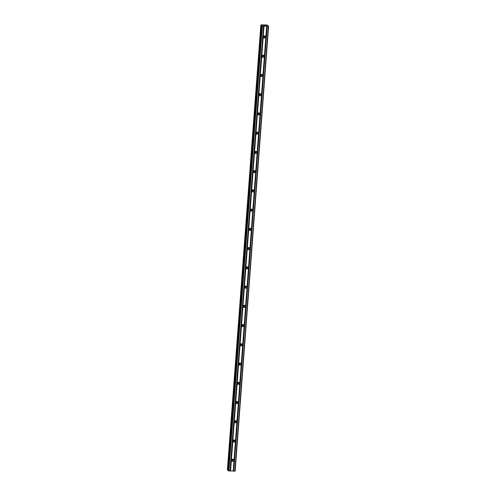 <?xml version="1.0" encoding="UTF-8"?>
<svg xmlns="http://www.w3.org/2000/svg" width="496" height="496" viewBox="0 0 496 496"><rect width="100%" height="100%" fill="white"/><g stroke="black" fill="none" stroke-linecap="round" stroke-linejoin="round"><path stroke-width="0.74" d="M231.626 460.263A1.104 1.054 -47.2 0 1 233.455 459.482A1.104 1.054 -47.2 0 1 233.083 461.286A1.104 1.054 -47.2 0 1 231.626 460.263M232.971 459.234A1.104 1.054 -47.2 0 1 231.663 460.641M233.077 441.025A1.104 1.054 -47.2 0 1 234.899 440.243A1.104 1.054 -47.2 0 1 234.534 442.048A1.104 1.054 -47.2 0 1 233.077 441.025M234.416 439.995A1.104 1.054 -47.2 0 1 233.114 441.403M234.521 421.786A1.104 1.054 -47.2 0 1 236.35 421.005A1.104 1.054 -47.2 0 1 235.978 422.809A1.104 1.054 -47.2 0 1 234.521 421.786M235.867 420.757A1.104 1.054 -47.2 0 1 234.558 422.164M235.966 402.547A1.104 1.054 -47.2 0 1 237.795 401.76A1.104 1.054 -47.2 0 1 237.423 403.564A1.104 1.054 -47.2 0 1 235.966 402.547M237.311 401.512A1.104 1.054 -47.2 0 1 236.003 402.926M237.417 383.303A1.104 1.054 -47.2 0 1 239.239 382.521A1.104 1.054 -47.2 0 1 238.874 384.326A1.104 1.054 -47.2 0 1 237.417 383.303M238.762 382.273A1.104 1.054 -47.2 0 1 237.454 383.681M238.861 364.064A1.104 1.054 -47.2 0 1 240.69 363.283A1.104 1.054 -47.2 0 1 240.318 365.087A1.104 1.054 -47.2 0 1 238.861 364.064M240.207 363.035A1.104 1.054 -47.2 0 1 238.898 364.442M240.306 344.825A1.104 1.054 -47.2 0 1 242.135 344.044A1.104 1.054 -47.2 0 1 241.763 345.848A1.104 1.054 -47.2 0 1 240.306 344.825M241.651 343.79A1.104 1.054 -47.2 0 1 240.343 345.204M241.757 325.581A1.104 1.054 -47.2 0 1 243.579 324.799A1.104 1.054 -47.2 0 1 243.214 326.604A1.104 1.054 -47.2 0 1 241.757 325.581M243.102 324.551A1.104 1.054 -47.2 0 1 241.794 325.959M243.201 306.342A1.104 1.054 -47.2 0 1 245.03 305.561A1.104 1.054 -47.2 0 1 244.658 307.365A1.104 1.054 -47.2 0 1 243.201 306.342M244.547 305.313A1.104 1.054 -47.2 0 1 243.238 306.72M244.646 287.103A1.104 1.054 -47.2 0 1 246.475 286.322A1.104 1.054 -47.2 0 1 246.103 288.126A1.104 1.054 -47.2 0 1 244.646 287.103M245.991 286.074A1.104 1.054 -47.2 0 1 244.689 287.482M246.097 267.859A1.104 1.054 -47.2 0 1 247.919 267.077A1.104 1.054 -47.2 0 1 247.554 268.882A1.104 1.054 -47.2 0 1 246.097 267.859M247.442 266.829A1.104 1.054 -47.2 0 1 246.134 268.237M247.541 248.62A1.104 1.054 -47.2 0 1 249.37 247.839A1.104 1.054 -47.2 0 1 248.998 249.643A1.104 1.054 -47.2 0 1 247.541 248.62M248.887 247.591A1.104 1.054 -47.2 0 1 247.578 248.998M248.986 229.381A1.104 1.054 -47.2 0 1 250.815 228.6A1.104 1.054 -47.2 0 1 250.443 230.404A1.104 1.054 -47.2 0 1 248.986 229.381M250.331 228.352A1.104 1.054 -47.2 0 1 249.029 229.76M250.437 210.143A1.104 1.054 -47.2 0 1 252.259 209.355A1.104 1.054 -47.2 0 1 251.894 211.16A1.104 1.054 -47.2 0 1 250.437 210.143M251.782 209.107A1.104 1.054 -47.2 0 1 250.474 210.521M251.881 190.898A1.104 1.054 -47.2 0 1 253.71 190.117A1.104 1.054 -47.2 0 1 253.338 191.921A1.104 1.054 -47.2 0 1 251.881 190.898M253.227 189.869A1.104 1.054 -47.2 0 1 251.918 191.276M253.326 171.659A1.104 1.054 -47.2 0 1 255.155 170.878A1.104 1.054 -47.2 0 1 254.783 172.682A1.104 1.054 -47.2 0 1 253.326 171.659M254.671 170.63A1.104 1.054 -47.2 0 1 253.369 172.038M254.777 152.421A1.104 1.054 -47.2 0 1 256.599 151.64A1.104 1.054 -47.2 0 1 256.234 153.444A1.104 1.054 -47.2 0 1 254.777 152.421M256.122 151.385A1.104 1.054 -47.2 0 1 254.814 152.799M256.221 133.176A1.104 1.054 -47.2 0 1 258.05 132.395A1.104 1.054 -47.2 0 1 257.678 134.199A1.104 1.054 -47.2 0 1 256.221 133.176M257.567 132.147A1.104 1.054 -47.2 0 1 256.258 133.554M257.666 113.937A1.104 1.054 -47.2 0 1 259.495 113.156A1.104 1.054 -47.2 0 1 259.123 114.96A1.104 1.054 -47.2 0 1 257.666 113.937M259.011 112.908A1.104 1.054 -47.2 0 1 257.709 114.316M259.117 94.699A1.104 1.054 -47.2 0 1 260.939 93.918A1.104 1.054 -47.2 0 1 260.574 95.722A1.104 1.054 -47.2 0 1 259.117 94.699M260.462 93.67A1.104 1.054 -47.2 0 1 259.154 95.077M260.561 75.454A1.104 1.054 -47.2 0 1 262.39 74.673A1.104 1.054 -47.2 0 1 262.018 76.477A1.104 1.054 -47.2 0 1 260.561 75.454M261.907 74.425A1.104 1.054 -47.2 0 1 260.598 75.832M262.006 56.215A1.104 1.054 -47.2 0 1 263.835 55.434A1.104 1.054 -47.2 0 1 263.463 57.238A1.104 1.054 -47.2 0 1 262.006 56.215M263.351 55.186A1.104 1.054 -47.2 0 1 262.049 56.594M263.457 36.977A1.104 1.054 -47.2 0 1 265.286 36.196A1.104 1.054 -47.2 0 1 264.914 38A1.104 1.054 -47.2 0 1 263.457 36.977M264.802 35.948A1.104 1.054 -47.2 0 1 263.494 37.355M232.99 459.296A1.724 1.637 -47.2 0 1 231.725 460.654M234.434 440.051A1.724 1.637 -47.2 0 1 233.17 441.415M235.879 420.813A1.724 1.637 -47.2 0 1 234.62 422.177M237.33 401.574A1.724 1.637 -47.2 0 1 236.065 402.932M238.774 382.335A1.724 1.637 -47.2 0 1 237.51 383.693M240.219 363.091A1.724 1.637 -47.2 0 1 238.96 364.455M241.67 343.852A1.724 1.637 -47.2 0 1 240.405 345.21M243.114 324.613A1.724 1.637 -47.2 0 1 241.85 325.971M244.559 305.369A1.724 1.637 -47.2 0 1 243.3 306.733M246.01 286.13A1.724 1.637 -47.2 0 1 244.745 287.488M247.454 266.891A1.724 1.637 -47.2 0 1 246.196 268.249M248.899 247.647A1.724 1.637 -47.2 0 1 247.64 249.011M250.35 228.408A1.724 1.637 -47.2 0 1 249.085 229.772M251.794 209.169A1.724 1.637 -47.2 0 1 250.536 210.527M253.239 189.931A1.724 1.637 -47.2 0 1 251.98 191.289M254.69 170.686A1.724 1.637 -47.2 0 1 253.425 172.05M256.134 151.447A1.724 1.637 -47.2 0 1 254.876 152.805M257.579 132.209A1.724 1.637 -47.2 0 1 256.32 133.567M259.03 112.964A1.724 1.637 -47.2 0 1 257.765 114.328M260.474 93.725A1.724 1.637 -47.2 0 1 259.216 95.083M261.919 74.487A1.724 1.637 -47.2 0 1 260.66 75.845M263.37 55.242A1.724 1.637 -47.2 0 1 262.105 56.606M264.814 36.003A1.724 1.637 -47.2 0 1 263.556 37.367M263.68 25.389L264.306 25.401M263.791 25.488L264.132 25.501L263.791 25.494M264.151 25.519L263.81 25.513M263.922 25.612L264.548 25.631L263.922 25.612M264.548 25.631L263.581 25.37M265.565 25.494L265.137 25.649M264.914 25.457L265.478 25.494M265.335 25.556L264.988 25.656L265.335 25.556M265.819 25.68L264.982 25.656M261.572 24.887L266.29 24.949L267.542 25.209L266.991 25.711L268.609 26.195L262.353 26.102L261.714 25.829L262.353 25.656M261.59 24.862L260.846 25.023L227.397 469.966L228.303 470.196M262.372 25.426L260.853 25.029M228.265 470.747L235.154 471.132L268.609 26.195M228.259 470.76L261.714 25.829L228.259 470.76M227.397 469.948L260.846 25.023M266.668 26.22L233.213 471.157M264.015 26.145L230.559 471.082M266.761 26.195L233.306 471.132M267.046 26.207L233.597 471.138M267.195 26.232L233.74 471.169M268.33 26.263L234.875 471.2M262.142 25.364L262.117 25.711M262.223 25.383L262.204 25.693M261.913 26.015L228.458 470.952M262.353 26.102L228.904 471.039M263.494 26.133L230.039 471.07M263.581 26.108L230.132 471.045M263.872 26.121L230.417 471.051M267.363 25.389L267.332 25.792M267.437 25.383L267.406 25.804M267.635 25.333L267.598 25.842M267.654 25.327L267.617 25.848L267.66 25.321M260.964 25.129L227.509 470.065M261.026 25.153L227.571 470.09M261.342 25.215L227.887 470.152M261.435 25.228L227.98 470.165"/></g></svg>
